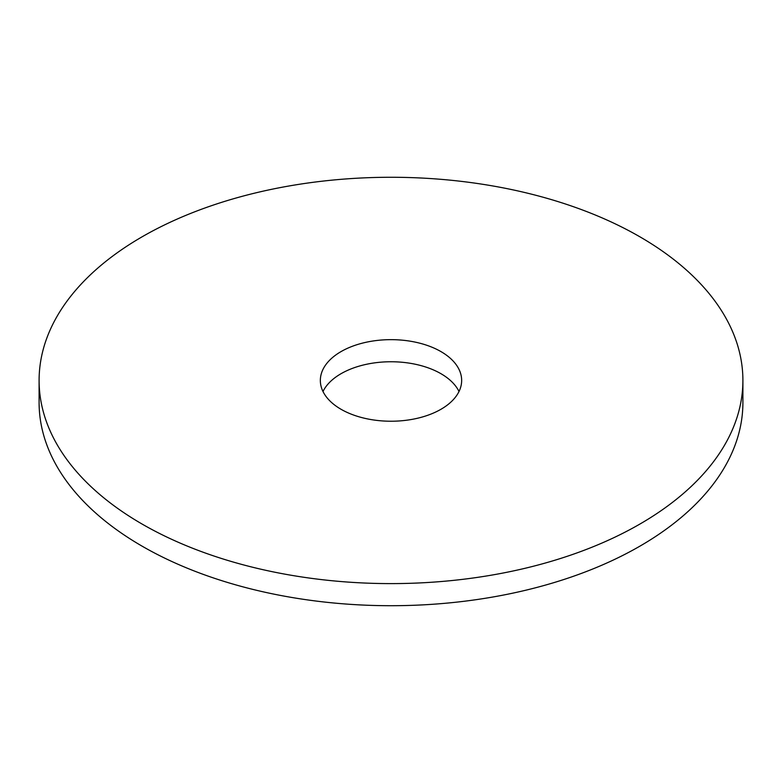 <?xml version="1.0" encoding="UTF-8"?>
<svg xmlns="http://www.w3.org/2000/svg" width="782" height="782" viewBox="0 0 782 782"><rect width="100%" height="100%" fill="white"/><g stroke="black" fill="none" stroke-linecap="round" stroke-linejoin="round"><path stroke-width="1.17" d="M39.1 380.443L39.1 402.544A351.9 203.164 0 0 0 142.168 546.198A351.9 203.164 0 0 0 525.67 590.244A351.9 203.164 0 0 0 742.9 402.544L742.9 380.443A351.9 203.164 0 0 0 391 177.27A351.9 203.164 0 0 0 39.1 380.443A351.9 203.164 0 0 0 142.168 524.096A351.9 203.164 0 0 0 525.67 568.143A351.9 203.164 0 0 0 742.9 380.443M459.005 391.489A70.654 40.791 0 0 0 391 361.753A70.654 40.791 0 0 0 322.995 391.489M341.04 409.279A70.654 40.791 0 0 0 418.038 418.126A70.654 40.791 0 0 0 461.654 380.443A70.654 40.791 0 0 0 391 339.652A70.654 40.791 0 0 0 320.346 380.443A70.654 40.791 0 0 0 341.04 409.279"/></g></svg>

